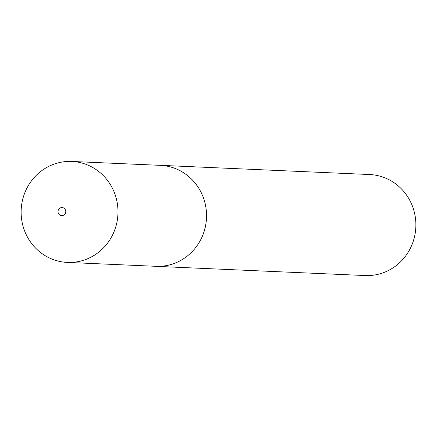 <?xml version="1.0" encoding="UTF-8"?>
<svg xmlns="http://www.w3.org/2000/svg" width="437" height="437" viewBox="0 0 437 437"><rect width="100%" height="100%" fill="white"/><g stroke="black" fill="none" stroke-linecap="round" stroke-linejoin="round"><path stroke-width="0.66" d="M154.294 266.242A50.555 48.452 -87.5 0 0 155.872 266.335A50.528 48.425 -87.5 0 0 204.237 200.31A50.528 48.425 -87.5 0 0 160.313 165.35L71.777 161.455A50.528 48.425 -87.5 0 0 23.412 227.453A50.528 48.425 -87.5 0 0 67.336 262.413A50.528 48.425 -87.5 0 0 115.701 196.415A50.528 48.425 -87.5 0 0 71.777 161.455M65.588 210.355A4.042 3.878 -87.5 0 0 60.721 207.75A4.042 3.878 -87.5 0 0 58.203 212.841A4.042 3.878 -87.5 0 0 63.075 215.446A4.042 3.878 -87.5 0 0 65.588 210.355M160.313 165.323A50.555 48.452 -87.5 0 1 204.259 200.304A50.555 48.452 -87.5 0 1 155.872 266.335L365.195 275.545A50.555 48.452 -87.5 0 0 413.588 209.514A50.555 48.452 -87.5 0 0 369.642 174.532L160.313 165.323A50.555 48.452 -87.5 0 0 158.735 165.279M155.872 266.313L67.336 262.413"/></g></svg>

